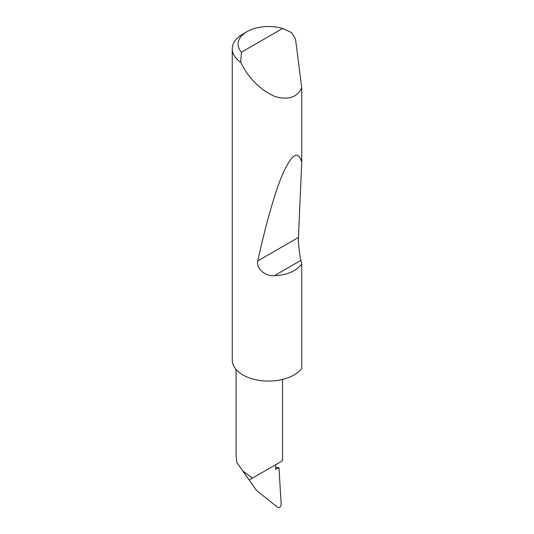 <?xml version="1.0" encoding="UTF-8"?>
<svg xmlns="http://www.w3.org/2000/svg" width="534" height="534" viewBox="0 0 534 534"><rect width="100%" height="100%" fill="white"/><g stroke="black" fill="none" stroke-linecap="round" stroke-linejoin="round"><path stroke-width="0.8" d="M241.488 52.205L282.586 28.476L291.691 32.701L295.529 39.176L301.743 87.663C297.458 97.255 288.62 100.245 275.224 96.634C261.44 90.44 250.66 80.36 242.883 66.41L240.6 62.198A36.285 20.946 180 0 1 232.257 48.834A36.285 20.946 180 0 1 242.883 34.016L246.988 31.646A30.478 17.595 0 0 0 241.488 52.205L240.6 62.198M232.257 48.834L232.257 360.116A36.285 20.946 0 0 0 242.883 374.928A36.285 20.946 0 0 0 301.743 368.56L301.743 263.983C296.183 271.259 287.078 275.143 274.429 275.651C265.411 276.645 255.846 268.529 257.822 260.892C265.451 225.548 275.184 190.658 283.601 171.995C292.305 153.552 298.359 150.301 301.743 162.243L298.453 237.43C298.099 242.076 299.44 254.691 300.902 260.365L301.743 263.983M301.743 87.663L301.743 162.243M242.883 471.035L249.184 479.999L252.415 478.137L242.883 471.035L236.849 462.497L256.567 490.506L249.184 479.999L275.724 464.68L275.724 469.419L278.962 467.55L275.724 467.45M252.415 478.137L282.526 460.749L282.526 379.447M256.567 490.506L277.593 507.3C279.355 508.121 280.557 507.166 281.198 504.443L278.962 467.55M236.081 369.481L236.081 456.283L236.849 462.497M282.586 28.476A30.478 17.595 0 0 0 246.988 31.646M300.902 260.365L274.429 275.651M298.453 237.43L257.822 260.892"/></g></svg>

